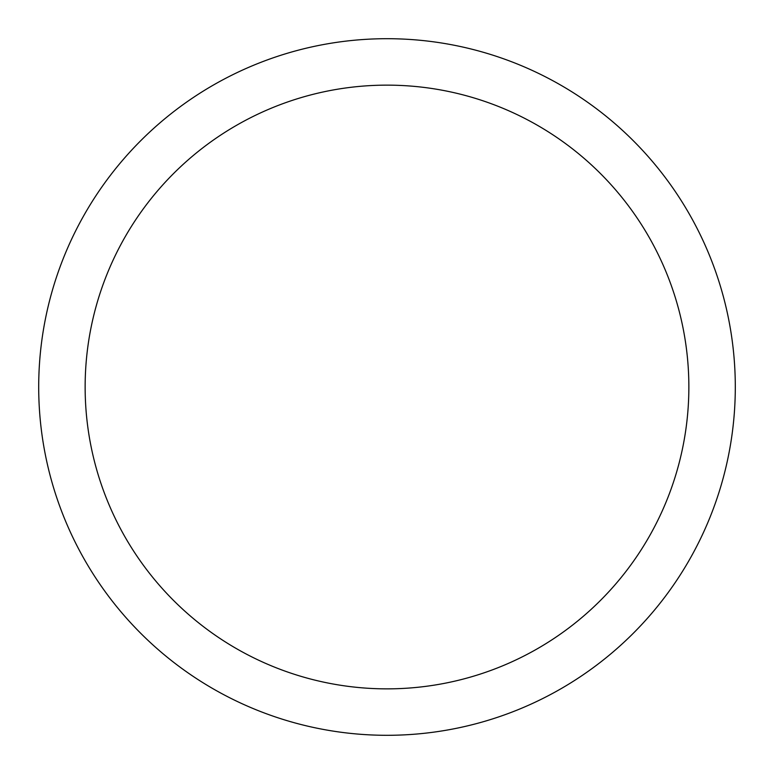 <?xml version="1.0" encoding="UTF-8"?>
<svg xmlns="http://www.w3.org/2000/svg" width="774" height="774" viewBox="0 0 774 774"><rect width="100%" height="100%" fill="white"/><g stroke="black" fill="none" stroke-linecap="round" stroke-linejoin="round"><path stroke-width="1.16" d="M85.14 387A301.86 301.86 0 0 0 537.93 648.419A301.86 301.86 0 0 0 537.93 125.582A301.86 301.86 0 0 0 85.14 387M38.7 387A348.3 348.3 0 0 1 387 38.7A348.3 348.3 0 0 1 735.3 387A348.3 348.3 0 0 1 387 735.3A348.3 348.3 0 0 1 38.7 387"/></g></svg>
